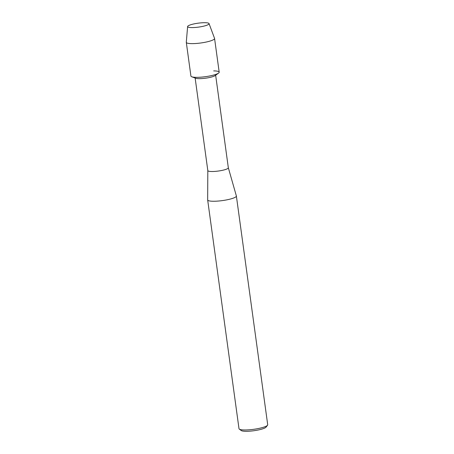 <?xml version="1.0" encoding="UTF-8"?>
<svg xmlns="http://www.w3.org/2000/svg" width="454" height="454" viewBox="0 0 454 454"><rect width="100%" height="100%" fill="white"/><g stroke="black" fill="none" stroke-linecap="round" stroke-linejoin="round"><path stroke-width="0.68" d="M204.885 22.7A10.822 1.975 -7.8 0 0 191.56 24.499A10.822 1.975 -7.8 0 0 188.705 27.291A10.822 1.975 -7.8 0 0 191.804 27.586A10.822 1.975 -7.8 0 0 208.204 24.618A10.822 1.975 -7.8 0 0 204.885 22.7A10.822 1.975 -7.8 0 0 193.682 23.966A10.822 1.975 -7.8 0 0 187.621 26.531A10.822 1.975 -7.8 0 0 188.705 27.291A10.822 1.975 -7.8 0 0 191.804 27.586A10.822 1.975 -7.8 0 0 208.204 24.618A10.822 1.975 -7.8 0 0 209.044 23.597A10.822 1.975 -7.8 0 0 204.885 22.7M187.621 26.531L186.293 42.239A14.273 2.599 -7.8 0 0 186.299 42.347L190.913 76.051A14.273 2.599 -7.8 0 0 196.429 77.333A14.273 2.599 -7.8 0 1 191.775 76.777L195.725 78.247A10.351 1.884 -7.8 0 0 199.102 78.656A10.351 1.884 -7.8 0 0 215.145 75.591L218.556 73.105A14.273 2.599 -7.8 0 0 213.675 70.892M207.819 170.528A10.351 1.884 -7.8 0 0 207.819 170.579A10.351 1.884 -7.8 0 0 211.819 171.51A10.351 1.884 -7.8 0 0 222.721 170.256A10.351 1.884 -7.8 0 0 228.328 167.77A10.351 1.884 -7.8 0 0 228.317 167.719M207.819 170.556L207.66 199.879A14.488 2.639 -7.8 0 0 207.665 199.947A14.488 2.639 -7.8 0 0 213.267 201.253A14.488 2.639 -7.8 0 0 228.521 199.493A14.488 2.639 -7.8 0 0 236.375 196.014A14.488 2.639 -7.8 0 0 236.364 195.946L228.322 167.747M207.665 199.947L238.997 428.667A14.488 2.639 -7.8 0 0 239.309 429.121A14.488 2.639 -7.8 0 0 244.593 429.972A14.488 2.639 -7.8 0 0 267.525 425.256A14.488 2.639 -7.8 0 0 267.707 424.734L236.375 196.014M239.309 429.121L241.267 430.551A12.718 2.315 -7.8 0 0 245.903 431.3A12.718 2.315 -7.8 0 0 266.027 427.157L267.525 425.256M186.299 42.347A14.273 2.599 -7.8 0 0 191.809 43.629A14.273 2.599 -7.8 0 0 206.842 41.904A14.273 2.599 -7.8 0 0 214.572 38.471L219.191 72.175A14.273 2.599 -7.8 0 1 211.456 75.608A14.273 2.599 -7.8 0 1 196.429 77.333A14.273 2.599 -7.8 0 0 218.556 73.105M214.572 38.471A14.273 2.599 -7.8 0 0 214.549 38.369L209.044 23.597M195.141 78.031L207.819 170.579M215.65 75.222L228.328 167.77"/></g></svg>
